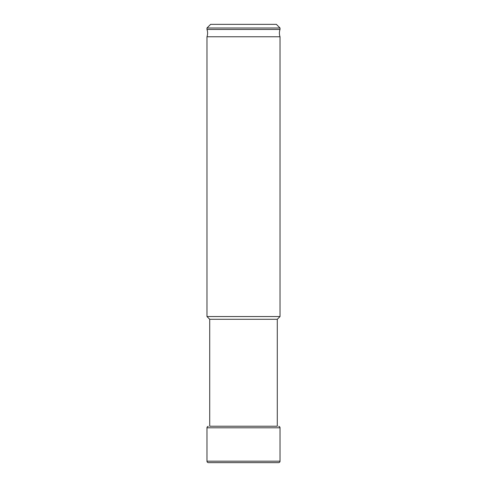 <?xml version="1.0" encoding="UTF-8"?>
<svg xmlns="http://www.w3.org/2000/svg" width="487" height="487" viewBox="0 0 487 487"><rect width="100%" height="100%" fill="white"/><g stroke="black" fill="none" stroke-linecap="round" stroke-linejoin="round"><path stroke-width="0.73" d="M206.975 36.769A10.957 10.957 0 0 0 206.975 29.463L280.025 29.463A10.957 10.957 0 0 0 280.025 36.769L280.025 316.55L206.975 316.55L206.975 36.769L280.025 36.769M277.286 319.289L209.714 319.289L209.714 426.222L277.286 426.222L277.286 319.289L280.025 316.55M209.714 426.222L277.286 426.222M208.308 426.35A1.461 1.461 0 0 0 206.975 427.805L206.975 461.189A1.461 1.461 0 0 0 208.436 462.65L278.564 462.65A1.461 1.461 0 0 0 280.025 461.189L280.025 427.805A1.461 1.461 0 0 0 278.692 426.35M210.627 24.35L276.373 24.35L280.025 28.003L206.975 28.003L210.627 24.35M280.025 29.463L280.025 28.003M206.975 29.463L206.975 28.003M209.714 319.289L206.975 316.55M206.975 427.805L280.025 427.805M206.975 461.189L280.025 461.189"/></g></svg>
